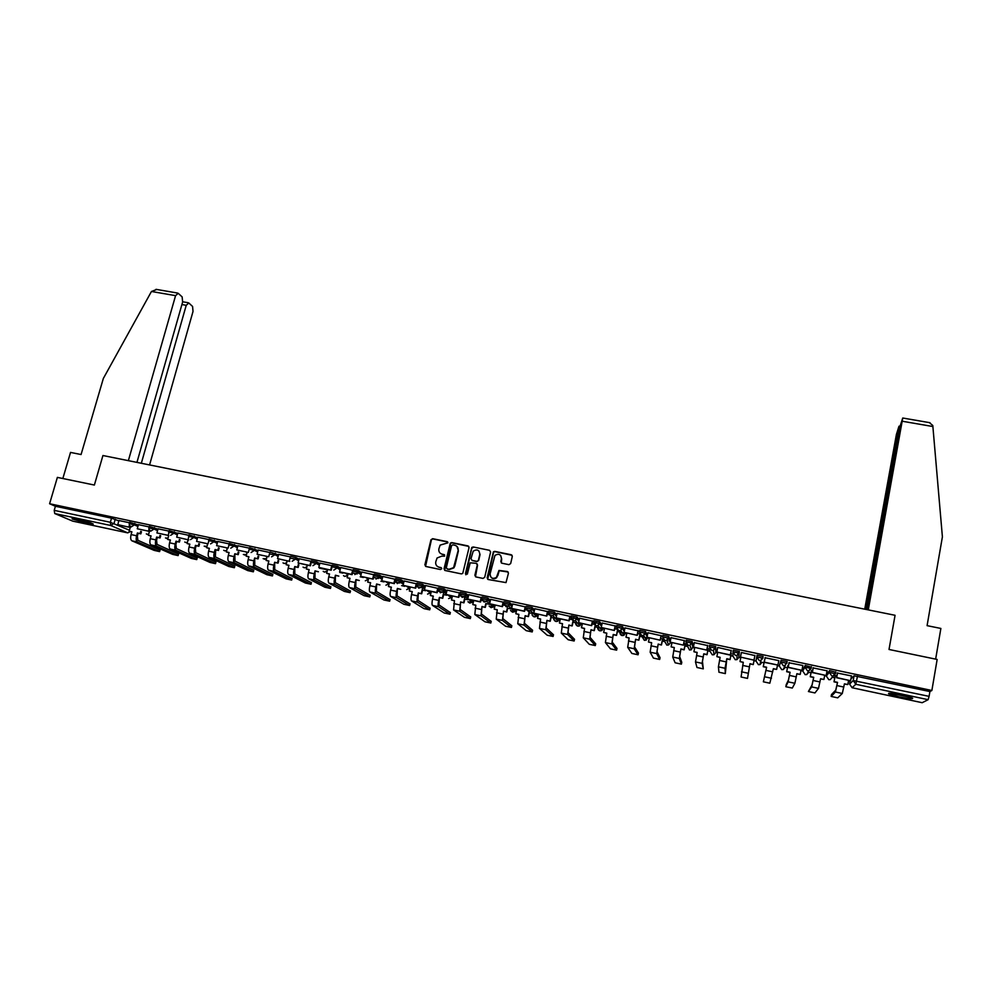 <?xml version="1.0" encoding="UTF-8"?>
<svg xmlns="http://www.w3.org/2000/svg" width="992" height="992" viewBox="0 0 992 992"><rect width="100%" height="100%" fill="white"/><g stroke="black" fill="none" stroke-linecap="round" stroke-linejoin="round"><path stroke-width="1.49" d="M447.913 542.822L447.181 541.657L432.648 538.681L430.95 539.797L424.886 564.808L425.928 566.494L440.498 569.544L441.7 568.763L440.969 567.585L439.084 567.188C436.48 566.358 435.376 564.56 435.761 561.807L437.063 558L441.725 556.152L444.627 556.152L444.081 554.602L442.196 554.206C439.605 553.387 438.489 551.602 438.873 548.849L440.126 545.116L447.913 542.822M447.764 542.029L432.946 538.954L431.458 539.586L425.556 566.358M441.502 567.908L439.084 567.188M444.639 554.937L442.196 554.206M835.624 672.167L829.548 670.604L826.634 674.473M811.22 667.132L805.219 665.446L803.036 669.451M666.946 640.782L667.901 641.006M642.99 635.574L643.932 635.86M620.211 630.627L621.091 630.962M77.81 519.324C73.061 518.357 71.25 518.246 72.404 519.014L87.457 523.454C92.219 524.433 94.029 524.545 92.901 523.776L77.81 519.324M902.026 695.107C892.044 693.135 887.604 692.738 888.72 693.892L899.174 696.855C909.106 698.814 913.558 699.224 912.516 698.07L902.026 695.107M508.946 564.671L510.669 563.543L512.306 556.438L511.227 554.739L494.76 551.378L493.396 551.825L487.146 577.803L488.213 579.514L506.007 582.602L508.45 573.215L507.371 571.504L498.976 570.437L496.459 577.394C492.565 579.353 490.445 578.175 490.11 573.872L494.971 555.384C498.877 553.251 501.034 554.367 501.444 558.744L500.811 561.522L501.878 563.208L508.946 564.671M49.6 503.75L57.375 477.388L94.376 485.051L102.932 455.526L895.069 615.288L889.018 649.475L937.155 659.444L931.872 690.482L49.6 503.75L55.416 506.267L54.213 510.359L110.348 522.288L129.456 530.236M469.055 547.584L468.001 545.91L451.744 542.587L450.294 543.157L444.032 568.813L445.073 570.499L461.379 573.897L462.756 573.426L469.055 547.584M473.184 546.964L489.54 550.312L490.606 551.998L484.704 577.294L482.98 578.41L475.949 576.947L474.883 575.248L477.288 564.981L476.234 563.295L470.208 562.811L467.356 574.12L465.422 573.711L471.77 547.472L473.184 546.964L489.54 550.312M850.913 678.987L854.062 675.8L853.207 680.537L929.095 696.359L928.128 699.682L922.188 702.708L852.091 687.729L922.188 702.708M319.362 568.131L322.301 568.751M322.45 568.788L327.534 569.842M339.735 572.458L342.922 573.14M346.344 573.872L347.981 574.219M360.232 576.823L363.394 577.493M366.78 578.224L368.516 578.584M380.878 581.225L383.991 581.882M387.351 582.602L389.137 582.974M401.661 585.64L404.736 586.297M408.059 587.004L409.907 587.4M408.94 586.756L410.18 587.45M422.58 590.091L425.605 590.736M443.647 594.58L446.623 595.212M464.851 599.094L467.778 599.714M486.192 603.632L494.376 605.38M507.681 608.208L515.852 609.944M515.927 609.956L516.634 610.105M529.319 612.808L537.478 614.544M537.54 614.556L538.358 614.73M551.093 617.446L559.24 619.182M559.302 619.194L560.232 619.392M573.029 622.108L581.151 623.844M581.213 623.856L582.254 624.08M595.113 626.808L603.21 628.544M603.272 628.544L604.426 628.792M617.346 631.544L626.758 633.553M639.728 636.306L642.047 636.802M642.456 636.889L647.801 638.03M647.838 638.03L649.239 638.34M662.272 641.105L664.528 641.588M670.356 642.828L671.882 643.151M684.964 645.941L687.171 646.412M693.024 647.652L694.673 647.999M707.829 650.802L709.974 651.26M715.852 652.513L717.638 652.885M730.844 655.7L732.927 656.146M738.842 657.398L740.751 657.808M754.019 660.635L756.04 661.069M760.529 662.024L764.026 662.768M777.381 665.607L779.315 666.016M784.238 667.058L787.437 667.74M800.928 670.617L802.751 671.001M808.133 672.154L811.01 672.762M824.637 675.664L826.348 676.023L829.25 672.278L835.314 673.841M832.201 677.276L834.756 677.821M848.507 680.748L850.119 681.082M931.872 690.482L929.913 691.548L929.095 696.359M55.416 506.267L111.526 518.159L118.842 520.874M72.689 521.122L127.41 532.816L72.689 521.122L54.746 513.546L54.213 510.359M149.135 526.913L138.384 524.632L137.28 528.773L148.478 531.154L148.961 529.43M168.938 531.104L158.026 528.798L156.922 532.952L168.194 535.358L168.714 533.473M188.864 535.333L177.841 533.014M208.915 539.586L197.681 537.205L196.59 541.396L208.01 543.827L208.618 541.582M229.115 543.864L217.694 541.446L216.628 545.662L228.11 548.105L228.78 545.612M249.438 548.179L237.857 545.724L236.79 549.94L248.36 552.408L249.116 549.543M269.898 552.507L258.143 550.014L257.089 554.268L268.733 556.735L269.576 553.499M290.482 556.896L278.628 554.379M311.215 561.323L299.138 558.707L298.096 562.985L309.888 565.49L310.992 561.224M331.836 565.638L319.895 563.134M353.177 570.388L340.665 567.511L339.648 571.826L351.602 574.368L352.693 570.065M374.22 574.852L361.708 572M395.386 579.34L382.776 576.439L381.771 580.791L393.886 583.37L394.952 579.018M416.714 583.866L404.104 580.99M438.179 588.417L425.444 585.491L424.464 589.868L436.753 592.484L437.794 588.107M459.792 592.993L447.07 590.104M478.962 551.019L480.054 554.615L478.677 560.468L476.693 561.336L472.056 560.368L471.002 558.682L473.209 551.18C477.127 548.849 479.31 549.903 479.793 554.367L478.417 560.22M481.566 597.618L468.708 594.654L467.753 599.081L480.202 601.722L481.232 597.308M503.477 602.256L490.631 599.342M525.537 606.943L512.579 603.954L511.624 608.406L524.26 611.097L525.264 606.645M547.758 611.642L534.8 608.716M570.127 616.392L557.045 613.391L556.128 617.88L568.924 620.595L569.916 616.119M592.658 621.166L579.576 618.227M615.35 625.977L602.206 623.026M638.203 630.825L624.985 627.874M661.205 635.698L647.937 632.747M662.693 639.084L660.647 638.426M684.381 640.621L671.038 637.67M685.385 643.907L683.823 643.349M707.718 645.569L694.313 642.655M708.238 648.768L707.172 648.309M731.228 650.554L717.712 647.441L716.856 652.066L730.31 654.931L731.228 650.318M754.9 655.576L741.346 652.463M778.77 660.635L765.117 657.733M778.819 660.635L777.926 665.062L764.274 662.16L765.167 657.51L764.274 662.16M802.875 665.496L789.037 662.805M788.504 665.595L787.834 665.682M827.055 670.803L813.13 667.914M812.609 670.716L811.406 670.691M851.471 675.924L837.397 673.06M836.876 675.874L835.14 675.738M781.064 660.337L779.303 666.066L781.064 660.337L787.115 661.503L786.954 662.371M739.362 651.496L737.068 655.39L735.407 655.489L732.952 651.856L733.286 650.206L739.362 651.496L738.829 657.448L736.907 659.63L735.308 659.73L732.927 656.196L732.952 652.972M709.317 646.809L709.64 645.197L715.691 646.474L715.84 652.575L713.992 654.708L712.33 654.832L709.974 651.31L709.615 648.855M692.18 641.489L690.01 645.308L688.237 645.457L685.844 641.849L686.179 640.224L692.18 641.489L693.334 646.114L691.238 649.81L689.514 649.958L686.638 644.564M662.544 636.864L662.867 635.289L668.695 636.442L670.418 640.658M639.406 631.941L639.741 630.379L645.519 631.532L647.441 635.116M616.429 627.068L616.764 625.518L622.505 626.659L624.576 629.821M593.613 622.207L593.948 620.682L599.664 621.823L601.846 624.687M570.958 617.396L571.293 615.883L576.972 617.024L579.266 619.665M548.464 612.61L548.799 611.109L554.441 612.25L556.822 614.718M526.467 606.372L532.072 607.513L534.539 609.857M504.283 601.673L509.863 602.814L512.405 605.046M482.248 597.01L487.804 598.139L490.408 600.284M460.375 592.373L465.893 593.501L468.571 595.572M438.65 587.772L444.131 588.901L446.884 590.897M417.074 583.197L422.53 584.325L425.332 586.272M395.634 578.658L401.066 579.787L403.93 581.684M374.356 574.145L379.762 575.273L382.676 577.133M379.279 577.245L377.642 576.216M353.214 569.668L358.596 570.797L361.559 572.607M358.137 572.657L356.736 571.801M332.208 565.217L337.565 566.345L340.591 568.131M337.131 568.094L335.99 567.424M311.004 562.142L311.352 560.79L316.684 561.918L319.759 563.679M290.272 557.74L290.619 556.388L295.938 557.529L299.063 559.252M269.675 553.362L270.022 552.023L278.504 554.875M249.215 549.022L249.562 547.683L258.081 550.523M228.892 544.707L229.239 543.368L237.795 546.195M208.692 540.417L209.052 539.09L217.645 541.905M188.629 536.164L189.001 534.837L197.619 537.639M168.702 531.935L169.074 530.608L177.729 533.398M148.912 527.732L149.284 526.405L157.976 529.195M129.245 523.553L129.617 522.238L138.347 525.016M129.468 522.747L118.941 520.527M762.898 658.204L763.084 656.419L757.082 655.253L756.772 656.902L762.898 658.204L760.852 660.486L759.252 660.56L756.772 656.902M929.913 691.548L854.062 675.8M357.207 573.959L352.532 572.967M378.398 578.46L373.575 577.431M399.714 582.986L394.754 581.932M421.191 587.549L416.082 586.47M442.804 592.137L437.559 591.021M464.578 596.762L459.172 595.622M486.34 601.388L480.946 600.247M507.867 605.963L502.87 604.897M529.53 610.564L524.942 609.596M551.329 615.201L547.162 614.308M573.289 619.864L569.544 619.07M595.398 624.563L592.075 623.856M617.78 629.474L616.516 635.388L617.619 629.288L614.767 628.68M639.654 633.962L637.633 633.541M440.436 553.4L442.494 554.454M437.435 566.469L439.382 567.424M468.794 546.406L452.042 542.847L450.579 543.418L444.664 570.338M452.798 544.844L451.596 545.625L446.338 567.672L447.057 568.85L449.066 569.272L453.58 567.647L458.13 550.61C458.502 547.857 457.399 546.071 454.782 545.253L452.798 544.844M456.99 546.443L458.416 550.87L454.832 565.948L453.865 567.883L449.351 569.507L447.355 569.086M477.016 563.766L477.561 565.229L475.466 576.749M473.444 547.224L471.733 548.34L465.88 574.802M478.677 560.468L476.966 561.571L472.316 560.616M500.65 555.421L501.692 558.992L501.295 562.935M491.338 577.642C493.086 579.092 494.884 579.092 496.707 577.629L497.575 575.434M508.189 572.024L499.224 570.673L497.823 575.67M512.095 555.309L495.008 551.639L493.644 552.085L487.692 579.291M141.459 531.675L140.839 533.857L137.404 532.952L138.136 533.287L137.355 536.089L137.876 540.293L160.034 550.101M131.837 531.935L129.183 531.204L131.886 531.774L131.093 534.589C130.336 537.813 130.597 539.884 131.899 540.801L154.157 550.386L159.625 551.602L137.404 541.979C136.115 541.074 135.854 539.003 136.611 535.767L137.404 532.952M140.839 533.857L138.136 533.287M117.775 524.632L129.642 527.335L117.775 524.632L118.941 520.515M128.886 526.988L129.344 525.388M129.183 531.204L130.622 526.107M140.108 533.535L140.728 531.352M136.946 462.384L182.627 302.039L182.144 296.906L178.213 293.322L175.572 295.653L151.454 291.474L156.773 289.466M151.454 291.474L103.342 378.46L81.071 454.534L70.531 452.414L62.843 478.528M149.581 464.926L193.018 311.451L192.572 306.441L188.79 302.982L186.236 305.3L181.908 304.544M141.335 463.264L186.236 305.3M128.365 460.648L175.572 295.653M868.273 609.882L902.745 418.016L899.955 426.61L866.847 609.596M929.343 422.604L932.79 425.481L942.4 536.858L927.086 625.654L940.875 628.444L935.642 659.122M899.434 429.474L898.715 429.35L898.963 426.312L896.396 434.484L864.739 609.175M898.715 429.35L866.115 609.448M74.375 518.68L91.252 523.057M90.359 522.734L75.318 518.841M890.32 693.247L911.115 697.488M910.11 697.153L891.362 693.334M897.834 694.276L903.724 695.479M160.692 535.742L160.072 537.962L156.637 537.056L157.356 537.391L156.562 540.206L157.058 544.397L178.548 554.082M151.032 536.04L148.366 535.296L151.082 535.878L150.288 538.693C149.532 541.93 149.78 544.013 151.032 544.918L172.658 554.379L178.138 555.594L156.575 546.108C155.335 545.203 155.099 543.132 155.856 539.884L156.637 537.056M160.072 537.962L157.356 537.391M148.478 531.154L137.28 528.773M148.366 535.296L149.854 529.988M159.365 537.639L159.985 535.42M180.048 539.834L179.416 542.091L175.993 541.186L176.688 541.508L175.906 544.335L176.353 548.539L197.185 558.099M170.351 540.156L167.66 539.412L170.401 539.995L169.607 542.822C168.863 546.084 169.086 548.154 170.302 549.06L191.27 558.397L196.763 559.612L175.882 550.25C174.679 549.357 174.456 547.286 175.212 544.025L175.993 541.186M179.416 542.091L176.688 541.508M168.194 535.358L156.922 532.952M167.66 539.412L168.714 535.643M178.734 541.781L179.354 539.512M199.528 543.938L198.896 546.257L195.474 545.352L196.143 545.662L195.362 548.502L195.771 552.718L215.921 562.129M189.794 544.31L187.091 543.554L189.844 544.149L189.063 546.989C188.306 550.25 188.517 552.333 189.695 553.226L209.994 562.439L215.512 563.654L195.312 554.429C194.147 553.536 193.936 551.465 194.692 548.192L195.474 545.352M198.896 546.257L196.143 545.662M176.7 537.156L188.728 539.908L176.7 537.156L177.853 533.002M188.034 539.574L188.592 537.528M187.091 543.554L188.133 539.772M198.226 545.935L198.859 543.628M219.133 548.08L218.488 550.436L215.078 549.531L215.723 549.841L215.326 556.909L234.782 566.196M209.362 548.489L206.634 547.733L209.411 548.328L208.63 551.168C207.886 554.454 208.072 556.537 209.2 557.417L228.842 566.506L234.372 567.722L214.855 558.632C213.739 557.752 213.553 555.669 214.297 552.383L215.078 549.531M218.488 550.436L215.723 549.841M208.01 543.827L196.59 541.396M206.634 547.733L207.675 543.938M217.856 550.126L218.488 547.77M238.861 552.234L238.216 554.652L234.806 553.747L234.992 561.125L253.754 570.276M229.053 552.693L226.312 551.936L229.102 552.532L228.334 555.384C227.577 558.67 227.751 560.753 228.842 561.633L247.802 570.598L253.357 571.814L234.534 562.861C233.455 561.98 233.294 559.897 234.038 556.611L234.806 553.747M238.216 554.652L235.426 554.057M228.11 548.105L216.628 545.662M226.312 551.936L227.342 548.117M237.596 554.342L238.241 551.924M258.726 556.413L258.081 558.88L254.671 557.988L254.795 565.378L272.85 574.393M248.88 556.921L246.115 556.152L248.93 556.76L248.161 559.624C247.417 562.923 247.566 565.018 248.608 565.886L266.885 574.703L272.453 575.93L254.336 567.114C253.307 566.246 253.158 564.163 253.902 560.852L254.671 557.988M258.081 558.88L255.266 558.285M248.36 552.408L236.79 549.94M246.115 556.152L247.144 552.333M257.474 558.583L258.131 556.115M278.727 560.629L278.058 563.146L274.66 562.253L274.734 569.656L292.07 578.534M268.832 561.187L266.054 560.418L268.882 561.013L268.113 563.902C267.369 567.213 267.505 569.296 268.51 570.164L286.08 578.844L291.673 580.072L274.276 571.404C273.284 570.536 273.147 568.453 273.904 565.13L274.66 562.253M278.058 563.146L275.23 562.551M269.613 553.375L269.849 552.494M268.733 556.735L257.089 554.268M266.054 560.418L267.071 556.574M277.487 562.848L278.144 560.319M298.852 564.845L298.17 567.449L294.773 566.544L294.785 573.959L311.414 582.688M288.92 565.465L286.118 564.696L288.957 565.304L288.201 568.193C287.457 571.516 287.568 573.612 288.536 574.467L305.4 583.023L311.017 584.238L294.339 575.707C293.384 574.852 293.285 572.768 294.029 569.445L294.773 566.544M298.17 567.449L295.331 566.841M277.524 558.608L289.813 561.41L277.524 558.608L278.64 554.367M289.242 561.1L290.098 557.802M290.11 557.777L290.346 556.847M286.118 564.696L287.122 560.84M297.625 567.151L298.294 564.547M315.555 571.156L318.42 571.764L315.034 570.859L314.985 578.299L330.869 586.88M309.132 569.78L306.317 569.011L309.169 569.619L308.425 572.52C307.681 575.856 307.768 577.952 308.686 578.795L324.843 587.214L330.472 588.43L314.526 580.047C313.621 579.204 313.546 577.108 314.278 573.773L315.034 570.859M310.967 563.766L310.434 565.8L298.096 562.985M306.317 569.011L307.309 565.13M335.916 575.496L338.805 576.116L335.42 575.211L335.308 582.664L350.461 591.096M329.48 574.132L326.641 573.339L329.518 573.959L328.774 576.873C328.042 580.221 328.104 582.316 328.984 583.16L344.398 591.43L350.064 592.658L334.862 584.424C333.994 583.581 333.932 581.486 334.676 578.138L335.42 575.211M332.122 566.581L331.204 570.214L318.804 567.387L319.895 563.109M330.683 569.916L331.774 565.626M331.204 570.214L318.804 567.387M326.641 573.339L327.633 569.458M356.413 579.874L359.315 580.494L355.942 579.601L355.768 587.053L370.177 595.349M349.965 578.497L347.113 577.716L350.002 578.324L349.271 581.262C348.527 584.61 348.576 586.718 349.407 587.549L364.089 595.684L369.793 596.911L355.322 588.814C354.504 587.983 354.466 585.888 355.198 582.527L355.942 579.601M353.016 571.032L352.098 574.666L339.648 571.826M347.113 577.716L348.093 573.81M377.047 584.276L379.973 584.908L376.6 584.003L376.352 591.468L390.03 599.614M370.574 582.899L367.71 582.106L370.624 582.726L369.892 585.664C369.148 589.037 369.173 591.133 369.966 591.964L383.929 599.974L389.645 601.189L375.918 593.241C375.15 592.422 375.125 590.327 375.869 586.942L376.6 584.003M374.046 575.521L373.153 579.142L360.642 576.29L361.72 571.975M372.682 578.857L373.748 574.529M373.153 579.142L360.642 576.29M367.71 582.106L368.677 578.187M397.817 588.715L400.756 589.347L397.395 588.442L397.085 595.919L410.006 603.905M391.332 587.326L388.442 586.532L391.381 587.165L390.65 590.116C389.918 593.489 389.918 595.597 390.662 596.415L403.88 604.277L409.622 605.504L396.651 597.705C395.932 596.886 395.932 594.778 396.664 591.393L397.395 588.442M395.2 580.146L394.332 583.643L381.771 580.791M388.442 586.532L389.41 582.602M422.456 590.637L421.687 593.811L418.326 592.906L417.954 600.396L430.106 608.232M412.226 591.79L409.312 590.984L412.275 591.616L411.556 594.58C410.812 597.978 410.8 600.073 411.494 600.892L423.956 608.617L429.722 609.832L417.52 602.194C416.851 601.375 416.876 599.28 417.607 595.882L418.326 592.906M421.687 593.811L418.723 593.179M416.727 583.804L415.66 588.182L403.05 585.317L404.104 580.965M415.251 587.909L416.305 583.544M415.66 588.182L403.05 585.317M409.312 590.984L410.279 587.041M421.29 593.538L422.654 587.859M443.548 595.002L442.754 598.3L439.394 597.407L438.96 604.909L450.343 612.585M433.268 596.279L430.33 595.473L433.306 596.105L432.586 599.081C431.855 602.491 431.818 604.599 432.462 605.393L444.168 612.969L449.959 614.197L438.538 606.707C437.906 605.901 437.956 603.793 438.687 600.383L439.394 597.407M442.754 598.3L439.778 597.668M438.191 588.355L437.137 592.757L424.464 589.868M430.33 595.473L431.284 591.505M442.382 598.04L443.746 592.336M464.777 599.366L463.971 602.838L460.61 601.933L460.114 609.448L470.704 616.962M454.435 600.805L451.484 599.986L454.472 600.631L453.567 609.931L464.43 617.322L470.32 618.599L459.693 611.246L460.61 601.933M463.971 602.838L460.97 602.194M459.817 592.931L458.763 597.358L446.028 594.456L447.082 590.079M458.403 597.085L459.445 592.695M458.763 597.358L446.028 594.456M451.484 599.986L452.426 596.006M463.611 602.578L464.963 596.849M486.167 603.731L485.324 607.389L481.976 606.496L481.405 614.011L491.189 621.376M475.751 605.343L472.775 604.537L475.8 605.17L474.821 614.507L484.964 621.786L490.817 623.013L480.984 615.821L481.976 606.496M485.324 607.389L482.298 606.744M481.579 597.544L480.537 601.995L467.753 599.081M472.775 604.537L473.717 600.532M485.001 607.141L485.844 603.471M507.706 608.096L506.813 611.977L503.477 611.084L502.832 618.611L511.822 625.803M497.215 609.931L494.227 609.113L497.252 609.758L496.223 619.107L505.56 626.225L511.438 627.465L502.423 620.434L503.477 611.084M506.813 611.977L503.775 611.332M503.49 602.194L502.46 606.658L489.614 603.731L490.643 599.304M502.15 606.397L503.18 601.97M502.46 606.658L489.614 603.731M494.227 609.113L495.144 605.095M506.515 611.729L507.408 607.848M529.393 612.448L528.463 616.602L525.128 615.697L524.421 623.249L532.58 630.267M518.828 614.544L515.803 613.713L518.866 614.37L517.762 623.732L526.194 630.652L532.208 631.941L523.999 625.072L525.128 615.697M528.463 616.602L525.4 615.945M525.562 606.868L524.532 611.345L511.624 608.406M515.803 613.713L516.733 609.683M528.19 616.354L529.133 612.213M551.242 616.776L550.25 621.252L546.927 620.36L546.146 627.911L553.474 634.768M540.578 619.182L537.54 618.351L540.615 619.008L539.45 628.395L547.162 635.215L553.102 636.455L545.736 629.746L546.927 620.36M550.25 621.252L547.162 620.595M547.77 611.568L546.766 616.082L533.795 613.13L534.8 608.666M546.518 615.834L547.522 611.37M546.766 616.082L533.795 613.13M537.54 618.351L538.458 614.308M550.014 621.017L551.006 616.54M573.264 621.066L572.186 625.927L568.875 625.034L568.019 632.611L574.504 639.294M562.489 623.856L559.426 623.026L562.526 623.683L561.286 633.082L568.156 639.741L574.132 640.993L567.61 634.446L568.875 625.034M572.186 625.927L569.086 625.27M570.152 616.305L569.148 620.843L556.128 617.88M559.426 623.026L560.331 618.971M571.975 625.704L573.264 619.864M573.562 618.475L573.723 617.756M595.56 624.762L594.282 630.652L590.972 629.759L590.042 637.335L595.684 643.845M584.536 628.568L581.461 627.725L584.573 628.395L583.271 637.806L589.298 644.316L595.312 645.556L589.645 639.183L590.972 629.759M594.282 630.652L591.158 629.982M596.043 622.492L595.894 623.199M592.683 621.079L591.691 625.642L578.609 622.654L579.588 618.165M591.505 625.406L592.484 620.893M591.691 625.642L578.609 622.654M581.461 627.725L582.354 623.646M594.096 630.428L595.361 624.551M616.367 635.178L613.217 634.508L612.213 642.097L616.987 648.421M606.744 633.305L603.644 632.462L606.782 633.132L605.405 642.568L610.452 648.83L616.615 650.157L611.816 643.944L613.217 634.508M616.516 635.388L613.378 634.719M615.375 625.878L614.395 630.466L601.239 627.477L602.218 622.964M614.234 630.242L615.201 625.716M614.395 630.466L601.239 627.477M603.644 632.462L604.525 628.37M640.088 634.607L638.91 640.175L635.612 639.282L634.545 646.883L638.439 653.034M629.102 638.079L625.977 637.224L629.139 637.906L627.7 647.354L631.867 653.443L638.067 654.782L634.148 648.743L635.612 639.282M638.91 640.175L635.748 639.493M638.228 630.714L637.248 635.326L624.042 632.326L625.01 627.8M637.124 635.103L638.079 630.565M637.248 635.326L624.042 632.326M625.977 637.224L626.845 633.119M638.786 639.964L639.952 634.446M662.706 638.984L661.466 644.986L658.18 644.093L657.634 647.404L657.026 651.707L660.027 657.684M651.62 642.89L648.47 642.022L651.657 642.704L650.132 652.178L653.418 658.093L659.668 659.444L656.642 653.579L658.18 644.093M661.466 644.986L658.279 644.304M661.242 635.574L660.263 640.224L646.995 637.211L647.95 632.66M660.176 640.014L661.118 635.45M660.263 640.224L646.995 637.211M648.47 642.022L649.326 637.906M661.366 644.775L662.606 638.848M674.287 647.726L671.113 646.858L674.324 647.54L672.737 657.039L675.118 662.78L681.405 664.132L681.777 662.321L679.669 656.568L680.896 648.942L684.108 649.636L685.323 643.672M685.41 643.771L684.17 649.834L680.958 649.152M684.418 640.448L683.451 645.16L670.121 642.122L671.063 637.558M683.389 644.949L684.319 640.373M683.451 645.16L670.121 642.122M671.113 646.858L671.968 642.717M681.405 664.132L679.284 658.44L680.896 648.942M697.116 652.6L693.916 651.732L697.153 652.414L695.491 661.924L696.967 667.492L703.291 668.856L702.46 661.466L703.762 653.827L706.998 654.522L708.214 648.532M708.276 648.57L707.036 654.72L703.799 654.026M707.767 645.333L706.8 650.132L693.408 647.082L694.338 642.494M706.763 649.921L707.693 645.321M706.8 650.132L693.408 647.082M693.916 651.732L694.76 647.565M703.291 668.856L702.088 663.35L703.762 653.827M720.105 657.51L716.881 656.63L720.142 657.324L718.406 666.847L718.952 672.229L725.326 673.605L726.801 658.75L730.062 659.444L731.253 653.43M731.29 653.43L730.062 659.63L726.801 658.936M731.265 650.318L730.323 655.129L716.856 652.066M716.881 656.63L717.724 652.451M725.326 673.605L725.04 668.286L726.801 658.75M743.256 662.445L740.007 661.565L743.281 662.259L741.086 677.003L747.497 678.392L749.989 663.698L747.497 678.392M753.275 664.392L754.453 658.353L753.25 664.578L749.989 663.698M753.25 664.578L749.964 663.884M754.949 655.34L754.007 660.176L740.478 657.088L741.396 652.463M754.032 659.978L754.937 655.34M754.007 660.176L740.478 657.088M740.007 661.565L740.838 657.374M763.369 681.814L766.605 667.244L763.369 681.814L769.829 683.203L773.351 668.682L776.662 669.389L777.468 665.161M776.662 669.389L773.314 668.868M766.556 667.418L763.257 666.711L764.472 660.486L763.257 666.711M777.926 665.062L764.224 662.346M766.605 667.244L763.307 666.537M786.16 684.827L785.937 686.762L792.31 688.051L794.89 683.29L796.874 673.704L800.209 674.411L801.003 670.17M800.209 674.411L796.849 673.89M785.813 686.65L788.119 681.839L790.078 672.254L788.479 679.917L786.16 684.815M789.992 672.427L786.681 671.72L787.908 665.471L786.681 671.72M789.074 662.582L788.156 667.442L801.883 670.356L788.231 667.256L789.124 662.582M801.982 670.183L802.863 665.496M790.078 672.254L786.755 671.534M808.406 691.523L811.679 686.898L813.725 677.3L812.039 684.976L808.406 691.523L814.94 692.937L818.512 688.374L820.57 678.751L823.93 679.47L824.712 675.217M823.93 679.47L820.533 678.937M813.614 677.462L810.266 676.755L811.518 670.48M811.444 670.493L810.266 676.755M813.167 667.69L812.262 672.564L826.088 675.502L812.374 672.39L813.242 667.703M826.224 675.329L827.092 670.629M813.725 677.3L810.377 676.581M831.147 696.434L835.413 692.007L837.533 682.372L835.772 690.072L831.482 694.574L831.147 696.434L837.732 697.847L842.295 693.482L844.428 683.848L847.813 684.567L848.594 680.301M847.813 684.567L844.403 684.034M837.384 682.533L834.024 681.826L835.289 675.527M835.165 675.589L834.024 681.826M837.422 672.886L836.541 677.734L850.466 680.698L836.69 677.561L837.546 672.849M850.64 680.524L851.496 675.812M837.533 682.372L834.16 681.653M826.336 676.098L828.828 679.681L830.242 679.656L832.09 677.412M826.634 674.448L826.336 676.073M802.739 671.063L804.909 667.12L811.134 668.434L808.951 670.778L807.451 670.815L804.909 667.12L805.219 665.446M803.049 669.426L802.739 671.051L805.206 674.634L806.657 674.597L808.778 672.328L807.996 672.353M850.194 680.636L849.574 684.096L853.207 680.537L855.811 684.269L852.091 687.716L849.574 684.096M928.128 699.682L855.811 684.269L857.485 676.197M115.233 519.225L114.055 523.354L110.794 525.5L54.746 513.546M127.72 532.865L110.794 525.5L110.348 522.288L111.526 518.159M835.822 671.931L835.524 673.58M829.548 670.604L829.25 672.278L831.817 675.986L833.268 675.974L835.698 671.795M811.444 666.773L811.134 668.41M787.239 661.639L784.808 665.607L783.258 665.669L780.754 661.986L786.929 663.301M761.98 662.371L759.996 664.59L758.446 664.665L756.028 661.106L756.747 657.014M732.952 651.856L738.916 653.021L738.829 657.448M715.691 646.474L715.84 652.55M685.844 641.849L691.709 643.014L693.011 647.702M668.831 636.542L668.496 638.178L670.344 642.866L668.645 644.949L666.86 645.122L663.896 640.088M645.656 631.631L645.308 633.256L647.106 636.69M647.54 637.521L646.214 640.113L644.354 640.324L641.303 635.438M622.641 626.758L622.294 628.37L624.241 631.396M625.096 632.747L625.456 633.38M625.568 632.846L623.943 635.302L622.009 635.562L619.74 632.189M599.788 621.91L599.441 623.522L601.499 626.262M602.814 628.01L603.248 628.655M603.359 628.122L601.834 630.515L599.813 630.825L597.519 627.911M577.096 617.111L576.736 618.71L578.919 621.24M580.68 623.298L581.188 623.968M581.3 623.422L579.874 625.754L577.766 626.126L575.509 623.596M554.553 612.337L554.206 613.924L556.475 616.292M558.707 618.624L559.277 619.318M559.401 618.772L558.074 621.017L555.867 621.451L553.685 619.256M532.183 607.588L531.824 609.175L534.18 611.419M536.87 613.974L537.515 614.693M537.639 614.135L536.436 616.305L534.118 616.813L532.034 614.879M509.962 602.876L509.59 604.463L512.046 606.608M515.183 609.361L515.902 610.105M516.026 609.534L514.935 611.605L512.529 612.213L510.52 610.502M487.89 598.201L487.518 599.776L490.048 601.834M493.656 604.785L494.425 605.542M494.562 604.971L493.594 606.93L491.065 607.637L489.168 606.112M465.967 593.563L465.608 595.126L468.212 597.122M472.254 600.222L473.097 601.003M473.246 600.433L472.39 602.256L469.762 603.086L467.951 601.735M444.205 588.95L443.833 590.5L446.512 592.447M451.013 595.708L451.918 596.514M452.054 595.932L451.335 597.606L448.595 598.573L451.335 597.606L447.714 595.002M422.592 584.362L422.22 585.912L424.96 587.81M429.908 591.22L430.875 592.038M431.024 591.455L430.416 592.968L427.564 594.084L430.416 592.968L426.944 590.587M401.115 579.812L400.743 581.362L403.558 583.209M379.8 575.298L379.415 576.836L382.292 578.658M388.108 582.329L389.298 583.073M389.36 582.589L388.988 583.718L385.925 585.206L388.988 583.718L386.074 581.895M358.62 570.809L358.236 572.347L361.175 574.132M367.412 577.927L368.578 578.621M331.824 566.742L337.181 567.87L337.565 566.345L337.193 567.883L340.206 569.644M346.865 573.55L347.994 574.207M310.955 562.315L316.299 563.444L316.684 561.918L316.299 563.444L319.362 565.192L316.299 563.444L312.914 565.651M295.938 557.529L295.542 559.042L298.666 560.765M306.156 564.894L307.222 565.477M275.317 553.152L274.92 554.664L278.107 556.376M286.006 560.604L287.048 561.15M254.845 548.812L254.448 550.324L257.684 552.011M265.992 556.338L266.984 556.859M234.496 544.509L234.1 546.009L237.398 547.683M246.09 552.11L247.07 552.606M214.297 540.218L213.888 541.719L217.248 543.38M226.337 547.906L227.28 548.378M194.221 535.965L193.812 537.453L197.222 539.115M206.696 543.728L207.613 544.174M174.282 531.749L173.873 533.225L177.332 534.874M187.19 539.574L188.071 539.995M154.467 527.546L154.058 529.021L157.567 530.658M167.797 535.457L168.652 535.854M134.788 523.379L134.366 524.842L137.938 526.479M148.54 531.352L149.358 531.737M129.196 523.702L134.366 524.842L131.105 526.988L129.419 525.562L129.196 523.702M148.688 534.155L147.225 534.291L148.639 534.291M146.332 533.894L147.225 534.291M148.862 527.88L154.058 529.021L150.772 531.166L149.023 529.604L148.862 527.88M168.764 533.659L168.665 532.084L173.873 533.225L170.574 535.382M188.641 537.714L188.592 536.325L193.812 537.453L190.501 539.623M208.655 541.793L208.655 540.578L213.888 541.719L210.564 543.889M228.805 545.873L228.842 544.868L234.1 546.009L230.764 548.179M249.116 549.965L249.166 549.184L254.448 550.324L251.1 552.507M269.576 554.082L274.92 554.664L271.572 556.859M290.185 558.211L295.542 559.042L292.169 561.236M340.144 569.892L337.181 567.87L333.808 570.09M346.096 573.388L347.907 574.442M352.83 571.194L358.236 572.347L354.826 574.566M373.972 575.682L379.415 576.836L375.993 579.068M395.262 580.196L400.743 581.362L397.308 583.594L395.262 580.196M416.69 584.747L422.22 585.912L421.712 587.004L418.773 588.157L416.69 584.747M438.278 589.322L443.833 590.5L443.201 591.753L440.374 592.757L438.278 589.322M460.003 593.935L465.608 595.126L464.839 596.527L462.136 597.382L460.003 593.935M481.889 598.585L487.518 599.776L486.638 601.301L484.034 602.032L481.889 598.585M503.924 603.26L509.59 604.463L508.574 606.1L506.094 606.732L503.924 603.26M526.107 607.96L531.824 609.175L530.683 610.923L528.314 611.456L526.107 607.96M548.452 612.696L554.206 613.924L552.953 615.759L550.672 616.206L548.452 612.696M570.946 617.47L576.736 618.71L575.372 620.62L573.202 620.992L570.946 617.47M593.6 622.282L599.441 623.522L597.965 625.506L595.882 625.816L593.6 622.282M616.416 627.118L622.294 628.37L620.732 630.416L618.723 630.676L616.416 627.118M639.394 632.003L645.308 633.256L643.659 635.351L641.737 635.574L639.394 632.003M662.532 636.914L668.496 638.178L666.748 640.311L664.9 640.497L662.532 636.914M709.317 646.834L715.356 648.111L713.446 650.33L711.735 650.454L709.317 646.834M168.008 538.197L165.49 537.962M187.451 542.264L185.727 542.5L187.401 542.413M184.772 542.054L185.727 542.5M207.018 546.344L204.178 546.17M226.722 550.436L224.738 550.82L226.672 550.61M223.696 550.312L224.738 550.82M246.549 554.553L243.35 554.491M266.513 558.67L263.128 558.67M286.614 562.811L284.196 563.506L286.564 562.972M283.03 562.886L284.196 563.506M306.85 566.94L304.284 567.796L306.801 567.114M303.056 567.126L304.284 567.796M327.224 571.082L324.496 572.099L323.206 571.38M347.746 575.186L344.832 576.439L343.492 575.67M368.429 579.192L365.316 580.804L368.429 579.229M410.006 587.462L406.67 589.632L409.634 588.343L406.398 586.21M785.292 667.331L783.246 669.575L781.746 669.625L779.303 666.066M835.512 673.605L830.242 679.656L828.655 679.632M127.41 532.816L130.2 531.588M159.476 551.54L159.935 549.903M131.093 534.589L136.611 535.767M131.899 540.801L137.404 541.979M932.902 426.535L902.373 421.253M178.014 555.532L178.461 553.896M150.288 538.693L155.856 539.884M151.032 544.918L156.575 546.108M196.664 559.562L197.11 557.913M169.607 542.822L175.212 544.025M170.302 549.06L175.882 550.25M215.425 563.605L215.872 561.956M189.063 546.989L194.692 548.192M189.695 553.226L195.312 554.429M234.298 567.684L234.744 566.023M208.63 551.168L214.297 552.383M209.2 557.417L214.855 558.632M253.295 571.776L253.729 570.115M228.334 555.384L234.038 556.611M228.842 561.633L234.534 562.861M272.403 575.906L272.85 574.232L272.453 575.93M248.161 559.624L253.902 560.852M248.608 565.886L254.336 567.114M291.636 580.047L292.07 578.373L291.673 580.072M268.113 563.902L273.904 565.13M268.51 570.164L274.276 571.404M310.992 584.226L311.426 582.54L311.017 584.238M288.201 568.193L294.029 569.445M288.536 574.467L294.339 575.707M330.906 586.743L330.472 588.43L330.894 586.731M308.425 572.52L314.278 573.773M308.686 578.795L314.526 580.047M350.064 592.658L350.498 590.959M328.774 576.873L334.676 578.138M328.984 583.16L334.862 584.424M369.793 596.911L370.214 595.212M349.271 581.262L355.198 582.527M349.407 587.549L355.322 588.814M389.645 601.189L390.067 599.478M369.892 585.664L375.869 586.942M369.966 591.964L375.918 593.241M409.622 605.504L410.031 603.781M390.65 590.116L396.664 591.393M390.662 596.415L396.651 597.705M429.722 609.832L430.131 608.121M411.556 594.58L417.607 595.882M411.494 600.892L417.52 602.194M449.959 614.197L450.368 612.473M432.586 599.081L438.687 600.383M432.462 605.393L438.538 606.707M470.32 618.599L470.729 616.863M453.766 603.607L459.904 604.922M453.567 609.931L459.693 611.246M490.817 623.013L491.214 621.277M475.094 608.17L481.269 609.497M474.821 614.507L480.984 615.821M511.438 627.465L511.835 625.716M496.558 612.771L502.783 614.098M496.223 619.107L502.423 620.434M532.208 631.941L532.592 630.193M518.171 617.384L524.433 618.735M517.762 623.732L523.999 625.072M553.102 636.455L553.486 634.694M539.933 622.046L546.245 623.398M539.45 628.395L545.736 629.746M574.132 640.993L574.517 639.22M561.844 626.733L568.193 628.085M561.286 633.082L567.61 634.446M595.312 645.556L595.696 643.783M583.904 631.445L590.302 632.822M583.271 637.806L589.645 639.183M616.615 650.157L616.999 648.371M606.124 636.207L612.56 637.583M605.405 642.568L611.816 643.944M638.067 654.782L638.451 652.996M628.482 640.981L634.967 642.37M627.7 647.354L634.148 648.743M659.668 659.444L660.04 657.646M651 645.804L657.535 647.206M650.132 652.178L656.642 653.579M673.68 650.653L680.252 652.066M672.737 657.039L679.284 658.44M696.52 655.538L703.13 656.952M695.491 661.924L702.088 663.35M719.51 660.461L726.181 661.887M718.406 666.847L725.04 668.286M742.673 665.409L749.382 666.847M741.483 671.807L748.166 673.246M765.985 670.406L772.743 671.844M764.72 676.804L771.454 678.255M789.471 675.428L796.278 676.879M788.119 681.839L794.89 683.29M813.13 680.487L819.975 681.95M811.679 686.898L818.512 688.374M836.95 685.584L843.845 687.059M835.413 692.007L842.295 693.482M888.832 693.234L888.72 693.892M358.596 570.797L358.075 572.818L361.051 574.628M379.762 575.273L379.142 577.53L382.118 579.402M401.066 579.787L400.359 582.267L403.322 584.201M422.53 584.325L421.712 587.004L424.663 589.025M444.131 588.901L443.201 591.753L446.164 593.886M465.893 593.501L464.839 596.527L467.815 598.784M487.804 598.139L486.638 601.301L489.614 603.719M509.863 602.814L508.574 606.1L514.935 611.605L510.731 610.675M532.072 607.513L530.683 610.923L536.436 616.305C534.663 617.346 533.262 616.937 532.233 615.065M554.441 612.25L552.953 615.759L558.074 621.017C556.19 621.996 554.788 621.463 553.871 619.442M576.972 617.024L575.372 620.62L579.874 625.754C577.84 626.659 576.439 625.989 575.682 623.782M599.664 621.823L597.965 625.506L601.834 630.515C599.614 631.334 598.226 630.528 597.668 628.085M622.505 626.659L620.732 630.416L623.943 635.302C621.5 636.021 620.136 635.029 619.851 632.35M645.519 631.532L643.659 635.351L646.214 640.113L644.292 640.311M668.695 636.442L666.748 640.311L668.645 644.949L666.785 645.11M692.044 641.378L690.01 645.308L691.238 649.81L689.44 649.946M715.554 646.362L713.446 650.33L713.992 654.708L712.244 654.807M739.238 651.372L737.068 655.39L736.907 659.63L735.196 659.705M763.084 656.419L760.852 660.486L759.996 664.59L758.322 664.628M787.115 661.503L783.246 669.575L781.597 669.6M811.32 666.636L806.657 674.597L805.045 674.597M166.458 538.396L167.958 538.346M205.208 546.666L206.968 546.505M244.466 555.036L246.5 554.726M264.281 559.265L266.464 558.843M324.52 572.111L327.186 571.231M343.716 575.794L344.832 576.439M344.856 576.451L347.708 575.31M365.986 577.617L368.454 579.117M468.732 599.478L472.39 602.256L468.174 601.896M489.961 603.992L493.594 606.93L489.378 606.286M127.621 532.865L130.398 531.638M160.072 549.977L159.625 551.602M188.207 302.734L182.689 301.779M177.605 293.062L156.004 289.329M899.087 426.163L900.004 426.324M930.037 422.728L902.745 418.016M178.585 553.958L178.138 555.594M197.21 557.963L196.763 559.612M215.958 562.005L215.512 563.654M234.819 566.06L234.372 567.722M253.791 570.14L253.357 571.814"/></g></svg>
